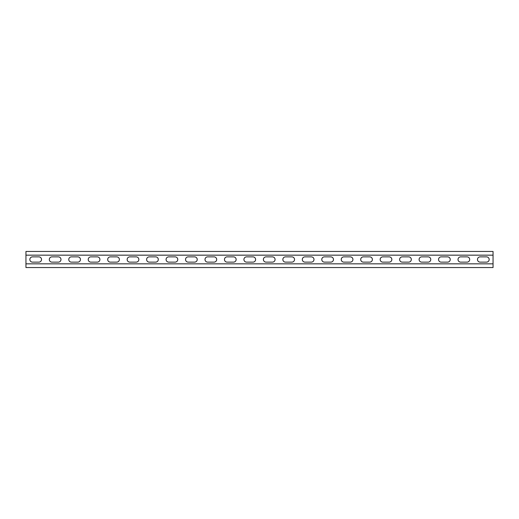 <?xml version="1.0" encoding="UTF-8"?>
<svg xmlns="http://www.w3.org/2000/svg" width="519" height="519" viewBox="0 0 519 519"><rect width="100%" height="100%" fill="white"/><g stroke="black" fill="none" stroke-linecap="round" stroke-linejoin="round"><path stroke-width="0.78" d="M25.95 263.84L493.05 263.84L493.05 267.538L25.95 267.538L25.95 251.462L493.05 251.462L493.05 255.16L25.95 255.16M493.05 263.84L493.05 255.16M460.645 262.127A2.627 2.627 0 0 1 458.018 259.5A2.627 2.627 0 0 1 460.645 256.873L467.068 256.873A2.627 2.627 0 0 1 469.695 259.5A2.627 2.627 0 0 1 467.068 262.127L460.645 262.127M421.72 262.127A2.627 2.627 0 0 1 419.093 259.5A2.627 2.627 0 0 1 421.72 256.873L428.143 256.873A2.627 2.627 0 0 1 430.77 259.5A2.627 2.627 0 0 1 428.143 262.127L421.72 262.127M382.795 262.127A2.627 2.627 0 0 1 380.168 259.5A2.627 2.627 0 0 1 382.795 256.873L389.218 256.873A2.627 2.627 0 0 1 391.845 259.5A2.627 2.627 0 0 1 389.218 262.127L382.795 262.127M343.87 262.127A2.627 2.627 0 0 1 341.243 259.5A2.627 2.627 0 0 1 343.87 256.873L350.293 256.873A2.627 2.627 0 0 1 352.92 259.5A2.627 2.627 0 0 1 350.293 262.127L343.87 262.127M304.945 262.127A2.627 2.627 0 0 1 302.317 259.5A2.627 2.627 0 0 1 304.945 256.873L311.368 256.873A2.627 2.627 0 0 1 313.995 259.5A2.627 2.627 0 0 1 311.368 262.127L304.945 262.127M266.02 262.127A2.627 2.627 0 0 1 263.393 259.5A2.627 2.627 0 0 1 266.02 256.873L272.443 256.873A2.627 2.627 0 0 1 275.07 259.5A2.627 2.627 0 0 1 272.443 262.127L266.02 262.127M227.095 262.127A2.627 2.627 0 0 1 224.468 259.5A2.627 2.627 0 0 1 227.095 256.873L233.518 256.873A2.627 2.627 0 0 1 236.145 259.5A2.627 2.627 0 0 1 233.518 262.127L227.095 262.127M188.17 262.127A2.627 2.627 0 0 1 185.543 259.5A2.627 2.627 0 0 1 188.17 256.873L194.593 256.873A2.627 2.627 0 0 1 197.22 259.5A2.627 2.627 0 0 1 194.593 262.127L188.17 262.127M149.245 262.127A2.627 2.627 0 0 1 146.618 259.5A2.627 2.627 0 0 1 149.245 256.873L155.668 256.873A2.627 2.627 0 0 1 158.295 259.5A2.627 2.627 0 0 1 155.668 262.127L149.245 262.127M110.32 262.127A2.627 2.627 0 0 1 107.693 259.5A2.627 2.627 0 0 1 110.32 256.873L116.743 256.873A2.627 2.627 0 0 1 119.37 259.5A2.627 2.627 0 0 1 116.743 262.127L110.32 262.127M71.395 262.127A2.627 2.627 0 0 1 68.767 259.5A2.627 2.627 0 0 1 71.395 256.873L77.818 256.873A2.627 2.627 0 0 1 80.445 259.5A2.627 2.627 0 0 1 77.818 262.127L71.395 262.127M32.47 262.127A2.627 2.627 0 0 1 29.843 259.5A2.627 2.627 0 0 1 32.47 256.873L38.893 256.873A2.627 2.627 0 0 1 41.52 259.5A2.627 2.627 0 0 1 38.893 262.127L32.47 262.127M51.932 262.127A2.627 2.627 0 0 1 49.305 259.5A2.627 2.627 0 0 1 51.932 256.873L58.355 256.873A2.627 2.627 0 0 1 60.983 259.5A2.627 2.627 0 0 1 58.355 262.127L51.932 262.127M90.857 262.127A2.627 2.627 0 0 1 88.23 259.5A2.627 2.627 0 0 1 90.857 256.873L97.28 256.873A2.627 2.627 0 0 1 99.908 259.5A2.627 2.627 0 0 1 97.28 262.127L90.857 262.127M129.782 262.127A2.627 2.627 0 0 1 127.155 259.5A2.627 2.627 0 0 1 129.782 256.873L136.205 256.873A2.627 2.627 0 0 1 138.833 259.5A2.627 2.627 0 0 1 136.205 262.127L129.782 262.127M168.707 262.127A2.627 2.627 0 0 1 166.08 259.5A2.627 2.627 0 0 1 168.707 256.873L175.13 256.873A2.627 2.627 0 0 1 177.758 259.5A2.627 2.627 0 0 1 175.13 262.127L168.707 262.127M207.632 262.127A2.627 2.627 0 0 1 205.005 259.5A2.627 2.627 0 0 1 207.632 256.873L214.055 256.873A2.627 2.627 0 0 1 216.683 259.5A2.627 2.627 0 0 1 214.055 262.127L207.632 262.127M246.557 262.127A2.627 2.627 0 0 1 243.93 259.5A2.627 2.627 0 0 1 246.557 256.873L252.98 256.873A2.627 2.627 0 0 1 255.608 259.5A2.627 2.627 0 0 1 252.98 262.127L246.557 262.127M285.482 262.127A2.627 2.627 0 0 1 282.855 259.5A2.627 2.627 0 0 1 285.482 256.873L291.905 256.873A2.627 2.627 0 0 1 294.533 259.5A2.627 2.627 0 0 1 291.905 262.127L285.482 262.127M324.407 262.127A2.627 2.627 0 0 1 321.78 259.5A2.627 2.627 0 0 1 324.407 256.873L330.83 256.873A2.627 2.627 0 0 1 333.458 259.5A2.627 2.627 0 0 1 330.83 262.127L324.407 262.127M363.332 262.127A2.627 2.627 0 0 1 360.705 259.5A2.627 2.627 0 0 1 363.332 256.873L369.755 256.873A2.627 2.627 0 0 1 372.383 259.5A2.627 2.627 0 0 1 369.755 262.127L363.332 262.127M402.257 262.127A2.627 2.627 0 0 1 399.63 259.5A2.627 2.627 0 0 1 402.257 256.873L408.68 256.873A2.627 2.627 0 0 1 411.308 259.5A2.627 2.627 0 0 1 408.68 262.127L402.257 262.127M441.182 262.127A2.627 2.627 0 0 1 438.555 259.5A2.627 2.627 0 0 1 441.182 256.873L447.605 256.873A2.627 2.627 0 0 1 450.233 259.5A2.627 2.627 0 0 1 447.605 262.127L441.182 262.127M480.107 262.127A2.627 2.627 0 0 1 477.48 259.5A2.627 2.627 0 0 1 480.107 256.873L486.53 256.873A2.627 2.627 0 0 1 489.158 259.5A2.627 2.627 0 0 1 486.53 262.127L480.107 262.127"/></g></svg>
